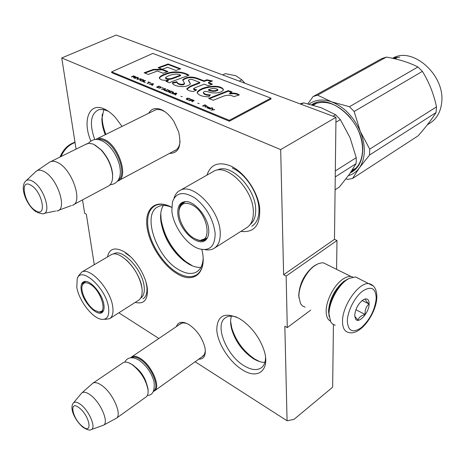 <?xml version="1.0" encoding="UTF-8"?>
<svg xmlns="http://www.w3.org/2000/svg" width="465" height="465" viewBox="0 0 465 465"><rect width="100%" height="100%" fill="white"/><g stroke="black" fill="none" stroke-linecap="round" stroke-linejoin="round"><path stroke-width="0.7" d="M94.279 264.695L86.333 214.214L84.642 213.261L82.526 199.874M76.086 149.108L61.746 57.968L280.674 149.591L283.627 274.739L286.149 276.053L287.277 327.593L284.842 326.221L287.074 420.779L195.131 361.77M158.856 338.485L118.842 312.805M171.701 207.303L170.858 206.855C155.479 198.91 144.708 208.663 146.928 226.333C148.94 243.904 162.872 265.631 177.508 273.955C194.265 284.214 207.64 272.345 201.839 249.461M198.7 359.213C204.071 359.166 206.158 355.33 204.96 347.686C202.432 337.979 197.131 330.295 189.052 324.634L188.947 324.564C182.466 320.978 178.287 321.652 176.398 326.593M169.487 153.415C178.752 153.305 181.803 146.132 178.647 131.891L174.044 121.725C170.248 115.785 165.976 111.745 161.216 109.606C155.49 107.392 151.323 108.607 148.707 113.257M90.82 140.982C82.119 120.435 89.222 101.678 104.427 109.043C108.124 110.728 111.786 113.547 115.413 117.494L122.045 126.416M107.444 256.947C109.281 248.699 114.698 246.88 123.696 251.472L125.736 252.774C136.193 259.766 146.446 277.001 147.393 289.154C147.835 300.105 143.784 304.511 135.228 302.372M206.954 175.119C210.628 164.378 218.498 161.314 230.553 165.935C244.02 171.876 257.319 190.679 259.598 207.134C260.772 224.851 254.518 232.948 240.835 231.413M242.166 369.675C229.35 361.747 217.73 343.629 216.777 330.156C217.01 315.572 224.502 311.678 239.248 318.473L243.137 321.042C252.309 328.145 259.046 337.253 263.341 348.361C271.316 369.262 258.604 380.637 242.166 369.675M287.074 420.779L293.973 419.395L332.649 387.206L333.422 324.617M287.277 327.593L310.672 310.149M286.149 276.053L336.986 240.527L336.579 269.345M336.986 240.527L334.475 239.341L283.627 274.739M280.674 149.591L335.98 117.32L334.475 239.341M61.746 57.968L116.169 35.061L335.98 117.32M203.135 258.587C202.717 265.021 200.572 269.438 196.707 271.851C192.016 274.466 186.273 273.885 179.478 270.113C156.548 258.284 141.162 213.266 158.519 206.536C162.175 204.902 166.569 205.17 171.701 207.349M202.072 356.795L204.46 354.44L205.356 350.808M186.5 323.285L182.751 322.867L179.821 324.274M173.805 151.102L174.346 150.922C177.706 149.556 179.618 146.33 180.077 141.238M164.889 111.681L161.483 110.048L158.391 109.432L155.595 109.746L153.008 111.135M108.31 111.234L103.428 109.496L98.888 109.63C90.588 113.629 89.21 123.609 94.744 139.576M236.586 317.078C231.954 315.572 228.205 315.822 225.345 317.827C214.162 324.832 226.432 355.562 244.148 365.792C251.577 370.216 257.476 370.745 261.853 367.373C264.312 365.182 265.538 361.776 265.521 357.167M200.886 267.387C197.189 267.625 193.184 266.55 188.871 264.167L183.791 260.778L185.628 261.504L192.568 265.922M163.285 205.483C160.844 209.593 160.065 215.016 160.954 221.741C163.79 237.307 171.405 250.315 183.791 260.778M103.776 109.566L101.876 119.04C101.957 123.981 103.085 129.2 105.253 134.71M231.454 316.101C230.256 319.769 230.349 324.204 231.727 329.412C235.546 341.682 242.701 351.395 253.181 358.544L253.524 358.753C257.598 361.212 261.382 362.433 264.864 362.433M160.751 213.534L161.134 219.631C164.168 236.33 172.335 250.292 185.628 261.504M102.265 114.169L102.143 117.227C102.236 122.644 103.486 128.363 105.904 134.385M230.617 321.303L231.75 327.825C235.842 340.985 243.515 351.395 254.768 359.067L259.644 361.596M160.733 213.714L160.948 218.672C162.552 235.755 176.34 257.221 190.726 264.98L192.423 265.846M203.159 259.703C202.949 267.148 200.677 272.24 196.34 274.972C191.342 277.774 185.21 277.152 177.95 273.094C163.581 265.143 149.672 243.451 147.887 226.286C146.812 215.632 149.399 208.669 155.647 205.391C159.908 203.519 165.058 204.048 171.097 206.977M130.677 357.788L131.554 356.986C133.781 355.597 136.861 356.178 140.79 358.736C151.869 365.659 160.977 387.02 154.595 390.838L153.438 391.454M131.514 357.719C133.676 356.434 136.64 357.027 140.407 359.48C151.189 366.222 160.036 387.02 153.799 390.687M128.27 362.607L132.659 364.787C141.023 371.396 146.161 379.55 148.073 389.246L148.027 389.844C146.062 379.858 140.767 371.459 132.147 364.647L130.031 363.374C127.044 361.88 124.69 361.689 122.963 362.805L92.785 383.259C94.883 381.963 97.877 382.683 101.777 385.421C112.757 392.861 122.388 414.716 116.366 418.25L103.317 425.272C109.496 422.958 100.58 402.051 90.222 394.861C86.362 392.1 83.514 391.501 81.689 393.076L73.464 402.888M148.126 391.995L148.073 389.246M145.929 397.052L146.126 396.907C147.742 395.616 148.376 393.262 148.027 389.844M81.846 392.937L92.785 383.259M91.169 429.596L103.317 425.272M95.54 139.5L97.615 138.477L99.365 138.227L101.777 138.512L104.375 139.465C119.069 145.621 129.235 178.362 117.628 181.123L117.494 181.17M96.889 139.512L100.161 139.163L103.933 140.32C117.128 145.865 127.427 174.799 118.302 180.007M112.518 178.467L112.606 174.003C111.559 165.168 107.793 157.147 101.306 149.945L95.011 145.057M85.322 144.545L88.664 143.313L92.529 143.912L94.099 144.574L100.888 149.759C107.566 157.182 111.449 165.447 112.524 174.549C112.908 181.001 111.275 184.977 107.624 186.465L73.819 204.53M48.889 162.663L50.278 161.721L52.911 161.181L55.259 161.553L57.811 162.605C72.308 169.353 83.479 202.943 72.331 205.321M35.584 171.823L37.177 170.614C39.031 169.783 41.298 170.085 43.983 171.521C57.747 178.171 67.954 210.581 56.707 210.976M222.706 74.935L225.293 73.662L235.819 75.725L241.858 79.829L244.898 83.235M239.272 81.131L241.858 79.829M348.256 278.843L345.187 280.75C336.643 286.829 328.697 302.395 328.813 312.84L329.127 316.671M359.242 278.756L355.556 276.931L349.075 278.425L346.268 280.209C337.27 286.62 328.889 303.046 329.005 314.049L330.755 322.001L332.69 324.163L335.213 325.244M347.32 321.036C348.07 331.243 352.755 333.422 361.381 327.587C369.948 319.682 374.895 309.969 376.226 298.449C375.854 288.108 371.303 285.655 362.584 291.102C354.737 297.001 347.465 311.259 347.32 321.036M354.696 315.27L355.545 319.054C358.62 324.378 369.152 312.608 369.146 303.982C369.088 299.553 367.327 298.024 363.863 299.402C358.672 302.884 355.615 308.173 354.696 315.27M354.714 316.27L358.05 320.123C358.8 317.38 361.171 315.514 365.165 314.514C364.787 310.167 366.06 306.656 368.978 303.988C366.246 301.465 365.165 299.774 365.717 298.902L363.421 299.634M368.978 303.988L362.148 300.506M365.165 314.514L355.894 309.696M347.105 279.465L343.565 281.546C334.573 289.37 329.557 299.198 328.523 311.033L329.04 315.526M352.83 277.041L351.023 276.506C348.436 276.181 345.518 277.198 342.275 279.558C333.841 285.533 326.023 300.855 326.157 311.143C326.186 316.142 327.552 319.438 330.243 321.019M315.532 265.114L313.439 266.41C304.435 273.932 299.536 283.522 298.739 295.182L298.972 297.92M327.104 264.649L323.541 262.888L321.664 262.835L318.048 263.806L314.695 265.73C306.226 271.467 298.577 286.44 298.914 296.618L300.57 303.732L302.355 305.854L305.104 307.144M104.921 319.391L109.566 318.711C112.489 316.851 113.553 312.893 112.745 306.83C110.78 289.678 90.041 266.678 81.753 272.066L111.222 254.721C119.877 249.141 140.447 271.426 141.982 288.434C142.639 294.444 141.447 298.414 138.401 300.349L109.88 318.513M111.222 254.721L110.496 255.151M103.143 311.329L101.614 311.538M103.061 311.451L100.626 312.341L97.511 311.614M84.008 282.673L84.874 281.435M84.729 281.453L82.764 283.342L82.055 286.318M103.904 304.709C102.62 294.392 90.855 280.18 84.752 281.447C81.648 282.046 80.474 284.94 81.236 290.131C82.909 302.523 98.377 318.188 102.829 311.765C104.015 310.26 104.375 307.911 103.904 304.709M76.806 287.283C78.777 300.402 92.366 318.188 101.428 319.327C107.124 319.914 109.508 316.043 108.578 307.72C106.322 288.387 81.084 265.498 77.202 278.709L76.806 287.283M140.564 298.216C143.586 296.333 144.778 292.444 144.144 286.545C142.645 269.462 121.65 247.438 113.57 254.07M81.753 272.066L78.754 275.518L77.696 277.686M125.347 252.902L130.549 256.738M145.911 281.86L146.8 286.417C147.463 292.677 146.196 296.821 143.011 298.861M94.511 310.172C86.996 305.551 79.806 290.823 82.375 285.196C83.7 282.261 86.345 281.959 90.303 284.284C101.416 290.718 108.066 314.34 98.231 311.783L94.511 310.172M102.626 311.463L102.12 311.376M84.52 281.837L84.368 282.313M204.908 249.612C208.32 250.304 211.302 249.932 213.848 248.508C218.469 245.694 220.584 240.236 220.195 232.14C219.561 210.186 193.55 182.989 180.618 190.104L214.272 170.957C227.588 163.622 253.256 189.819 253.349 211.482C253.541 219.468 251.257 224.915 246.502 227.821L214.627 248.014M214.272 170.957L212.226 172.12M335.085 189.83L339.322 187.075L349.25 174.462L356.085 163.639L356.26 160.704L356.237 157.676L335.317 170.922M356.237 157.676L350.046 137.663L340.345 119.615L335.649 114.75L321.205 107.729L303.674 102.852L301.111 104.27M303.674 102.852L300.059 103.875M356.085 163.639L335.242 176.944M340.345 119.615L335.916 122.219M335.649 114.75L333.091 116.238M206.274 239.213L202.88 239.864M206.82 238.714L205.245 239.905C202.502 241.306 199.206 240.98 195.364 238.934M181.757 204.472L183.855 201.915M184.553 201.665L183.669 201.996C180.554 203.554 178.99 206.78 178.979 211.68M208.721 229.855C208.175 217.277 194.806 200.99 185.651 201.589C179.972 202.06 177.368 206.164 177.839 213.9C178.769 230.634 200.095 249.281 206.797 238.748C208.332 236.58 208.971 233.616 208.721 229.855M171.847 210.802C173.061 225.961 186.744 245.096 199.13 248.798C209.814 251.426 215.144 246.218 215.132 233.168C213.232 219.079 206.559 207.39 195.102 198.107C183.634 191.005 176.078 192.283 172.434 201.944L171.847 210.802M250.089 224.583C254.006 221.514 255.866 216.446 255.686 209.378C255.634 188.098 230.297 162.535 217.353 170.08M180.618 190.104C177.415 191.545 175.218 194.254 174.026 198.235M355.882 168.249L352.307 169.987M315.485 103.928L316.816 103.085M232.25 167.975C245.63 173.637 258.703 193.771 258.976 209.209C259.139 217.521 256.738 223.2 251.774 226.252M307.906 103.788L313.102 96.546L381.846 58.573L386.38 57.079C398.61 59.183 409.119 62.473 417.907 66.966L422.383 71.372C429.055 82.107 433.758 93.936 436.501 106.869L436.065 112.559L369.53 155.048L359.271 167.993C362.363 163.651 364.037 158.228 364.287 151.712C364.461 145.156 363.13 138.401 360.299 131.456L369.733 149.137L369.53 155.048M436.065 112.559C431.811 119.319 425.835 127.067 418.145 135.803L352.546 178.473L347.971 179.385L345.954 178.886M359.271 167.993L352.546 178.473M359.236 168.039C356.411 171.864 352.796 174.398 348.395 175.642M309.155 104.09C315.282 99.586 322.757 98.83 331.574 101.823L349.482 106.712L354.144 111.501L360.299 131.456M331.638 101.847C344.158 106.909 353.702 116.75 360.265 131.38M351.151 171.736L352.261 171.114C358.625 167.092 362.055 160.262 362.543 150.631C362.7 144.307 361.375 137.809 358.567 131.136M350.808 118.186C338.665 104.445 326.604 99.679 314.619 103.893L312.538 104.968M313.933 104.799L315.375 103.579M353.33 169.882L354.772 169.289M350.395 172.835C357.969 169.103 362.055 161.849 362.659 151.073C364.752 122.58 329.656 91.477 311.701 104.741M313.102 96.546L317.566 95.162L331.574 101.823M386.38 57.079L317.566 95.162M417.907 66.966L349.482 106.712M422.383 71.372L354.144 111.501M436.501 106.869L369.733 149.137M393.704 58.538L395.453 57.561L396.61 57.561L396.163 58.026M395.453 57.561L397.947 57.253M397.906 57.108L395.093 58.852M394.605 58.741L395.302 58.328L394 58.602M395.157 58.433L395.256 58.764M395.221 58.392L395.32 58.724M393.907 58.584L394.204 58.491M394.343 58.445L394.93 58.276M392.849 58.352L394.773 57.736L393.088 58.404M396.122 57.892L394.878 58.113L395.512 57.759M399.761 57.16L398.354 57.346L399.761 57.16M392.588 58.294L393.721 57.66C413.554 47.064 444.993 75.568 441.721 102.16C440.756 111.774 436.862 118.755 430.026 123.103L427.277 124.882M194.463 238.493C185.064 233.825 176.77 217.632 179.397 208.977C181.234 203.35 185.297 201.915 191.592 204.676C208.698 212.488 213.307 246.212 196.782 239.504L194.463 238.493M201.072 240.056L207.274 238.01M205.757 239.911L203.211 239.795M182.03 203.984L181.925 204.275M212.854 109.008L212.418 108.827L212.168 110.019L210.965 110.188L214.58 109.682M214.563 109.409L212.767 109.938M212.749 109.653L212.894 108.729L212.395 108.525L212.418 108.827M212.395 108.525L212.145 109.734M131.363 76.899L132.851 76.597L134.071 77.097L133.595 77.812L134.1 78.021L134.606 77.225L135.914 77.062L133.717 75.824L131.363 76.899M137.036 77.173L134.681 78.26L135.117 78.434L137.471 77.347L137.036 77.173L135.024 78.399M138.053 77.585L136.855 79.143L137.437 79.381L140.959 78.765L137.448 79.126L138.483 77.76L138.053 77.585L137.047 79.224M143.296 79.718L141.412 79.259L139.988 79.724L140.041 80.404L141.749 81.015L143.842 80.422L143.609 79.893L143.063 79.899M145.499 80.614L145.057 80.433L142.697 81.532L145.347 82.619L143.441 81.573L145.499 80.614M151.881 85.287L152.334 85.473L153.496 83.869L152.898 83.624L149.346 84.252L150.695 84.27L152.189 84.88L151.881 85.287M159.687 88.164L161.343 87.374L158.896 86.066L156.536 87.188L159.687 88.164M162.18 87.711L163.215 87.821L162.18 87.711M165.04 88.565L161.46 89.204L162.826 89.222L164.348 89.844L164.052 90.262L164.511 90.448L165.65 88.815L165.063 88.798M167.807 91.663L168.998 91.564L169.975 90.884L167.487 89.559L165.121 90.698L167.807 91.663M171.509 93.174L172.707 93.081L173.683 92.396L171.178 91.059L168.807 92.21L171.509 93.174M180.885 96.371L182.239 96.697L180.885 96.371M204.978 104.811L202.601 106.02L203.095 106.223L205.466 105.009L204.978 104.811L202.938 106.159M208.175 108.252L209.035 108.647L210.151 107.845L207.698 106.892L209.686 107.7L206.995 107.258L206.931 107.746L208.175 108.252M150.863 83.02L148.3 81.753L149.23 82.352L147.12 83.345L147.568 83.526L149.678 82.532L150.863 83.02M175.636 95L176.758 93.331L176.136 93.076L172.521 93.727L175.462 94.383L175.171 94.808L175.636 95M204.815 106.549L205.559 107.229L205.327 106.671L206.233 106.2L207.344 106.468L206.431 105.724L205.367 105.665L205.821 106.037L204.827 106.781M188.947 100.12L186.727 98.981L188.197 98.394L190.441 99.446L189.929 98.69L187.819 98.15L186.198 98.813L186.837 99.58L188.947 100.12M189.796 100.783L190.853 100.254L192.219 100.812L191.801 101.608L192.365 101.835L192.801 100.957L194.172 100.783L191.685 99.405L189.313 100.591L189.796 100.783M197.753 103.253L199.142 103.59L197.753 103.253M209.698 108.92L210.11 109.089L212.488 107.868L212.069 107.7L209.698 108.92M222.224 96.639C226.804 94.779 230.669 94.773 233.819 96.627L239.324 94.93C237.231 93.308 233.988 92.767 229.605 93.308L232.052 91.925L228.269 90.634L208.657 98.406L213.284 100.254L222.224 96.639M208.762 96.848L210.366 94.901C206.646 94.819 204.304 94.04 203.345 92.564C204.92 89.658 209.355 92.959 213.191 92.919C218.335 93.203 221.776 92.204 223.514 89.919C221.375 83.305 199.531 86.647 197.172 92.43C198.282 95.191 202.147 96.668 208.762 96.848M193.167 79.87L199.793 82.445L190.604 86.025L186.808 88.699C187.476 90.291 189.703 91.227 193.492 91.506L196.712 89.914L193.521 88.757L194.992 87.74L204.257 84.177L208.169 85.694L212.493 84.119L208.413 82.543L212.453 80.98L206.809 79.782L204.03 80.852L196.858 78.085C190.993 76.277 186.279 76.847 182.716 79.788L184.483 83.282C182.268 85.711 176.45 83.305 176.909 81.677L172.422 82.677C172.352 86.63 187.296 88.565 190.435 83.729L188.494 80.189C189.79 79.166 191.347 79.062 193.167 79.87M171.94 81.584L188.953 75.22C184.152 71.895 173.114 70.314 164.947 74.104C162.006 75.086 160.117 76.306 159.286 77.765C160.053 79.916 163.046 80.701 168.266 80.125L165.929 81.346L169.469 82.764L171.94 81.584M167.97 71.546L162.186 69.291L153.345 69.407L144.156 72.773L148.265 74.417L157.478 71.029L163.105 73.243L167.97 71.546M168.127 63.99L158.106 67.663L162.233 69.273L167.632 67.297L175.869 70.482L180.682 68.797L168.127 63.99L168.179 64.554L158.879 67.966M229.332 120.325L270.938 98.132L152.822 53.417L111.629 71.86L229.332 120.325L229.385 121.237L270.967 99.028L270.938 98.132M133.717 75.824L131.711 77.045M135.449 76.527L135.385 77.295M135.478 76.888L134.077 77.109L133.769 77.888M139.808 79.87L139.826 80.195M139.988 79.724L139.843 80.16M140.738 79.376L140.017 80.015M141.064 79.288L140.773 79.66M141.412 79.259L143.359 80.137L143.383 80.555L142.54 81.009M145.057 80.433L143.046 81.677M152.189 84.88L152.072 85.368M153.34 84.084L153.008 83.944M158.896 86.066L156.879 87.333M161.041 86.978L160.739 87.095M165.499 89.03L165.156 88.891M164.348 89.844L164.232 90.338M167.487 89.559L165.464 90.838M167.644 89.89L169.417 90.884L168.26 91.442L167.266 91.309L165.883 90.739L167.516 89.85M169.661 90.489L169.353 90.599M171.178 91.059L169.15 92.349M171.335 91.396L173.125 92.39L171.963 92.954L170.963 92.82L169.574 92.25L171.201 91.355M173.369 91.994L173.056 92.105M206.844 107.334L206.838 107.665M206.995 107.258L206.861 107.636M207.204 107.525L208.401 107.601L209.314 107.967L209.012 108.124L207.012 107.555M209.669 107.787L209.535 108.165M209.686 107.7L209.686 108.089M149.23 82.352L147.469 83.485M149.614 82.567L149.236 82.41M175.462 94.383L175.346 94.877M176.607 93.552L176.252 93.407M205.821 106.037L204.879 106.828M206.431 105.724L206.047 106.229M205.257 106.781L205.286 107.09M187.128 98.278L186.395 98.952M187.459 98.185L187.157 98.574M190.278 98.876L189.953 98.987M191.685 99.405L189.656 100.731M193.609 100.19L193.556 101.039M193.963 100.376L193.638 100.487M192.766 101.039L192.219 100.824L191.952 101.666M212.069 107.7L210.035 109.06M228.269 90.634L228.298 91.221L209.424 98.708M231.413 92.285L228.298 91.221M229.605 93.308L229.634 93.901C233.57 93.401 236.633 93.796 238.841 95.081M209.901 95.465C206.361 95.302 204.193 94.529 203.385 93.151M223.531 89.85C219.131 84.002 200.235 87.525 197.27 92.837M199.793 82.445L199.84 83.026L190.65 86.606L186.883 89.181M190.429 83.752L188.54 80.771M176.915 81.735L176.956 82.253L172.579 83.229M184.5 83.531L184.529 83.863C182.652 86.333 176.491 83.898 176.956 82.253M196.858 78.085L196.898 78.661C190.976 76.853 186.267 77.422 182.768 80.369L182.716 79.788M204.03 80.852L204.071 81.433L196.898 78.661M206.809 79.782L206.849 80.358L204.071 81.433M211.499 81.346L206.849 80.358M208.413 82.543L208.454 83.125L211.738 84.392M195.759 90.384L193.58 89.344M168.266 80.125L168.324 80.701L166.586 81.608M164.947 74.104L164.999 74.679C162.099 75.656 160.216 76.841 159.356 78.242M188.22 75.481C183.629 72.203 172.736 71.093 164.999 74.679M167.226 71.802L162.239 69.855L153.404 69.971L144.929 73.081M162.186 69.291L162.239 69.855M153.345 69.407L153.404 69.971M179.932 69.058L168.179 64.554M229.385 121.237L111.734 72.709L111.629 71.86M140.628 80.689L140.296 80.027L141.453 79.492M152.997 83.84L152.317 84.758L150.974 84.206L152.997 83.84L152.2 84.985M160.791 87.234L159.332 87.932L157.292 87.234L159.047 86.391L160.791 87.234L160.82 87.658L159.954 88.141M165.145 88.786L164.476 89.716L163.099 89.158L165.145 88.786L164.36 89.948M169.411 90.745L169.318 91.303L168.539 91.378M173.119 92.256L173.027 92.814L172.277 93.18L172.242 92.89M209.314 107.967L208.715 108.438M176.247 93.302L175.584 94.256L174.183 93.68L176.247 93.302L175.474 94.488M217.876 90.094L217.887 90.286C215.074 91.692 211.959 91.692 208.541 90.291L208.506 89.704C212.342 88.083 215.464 88.048 217.864 89.6L217.853 89.699C214.987 91.105 211.871 91.105 208.506 89.704L208.541 90.291M180.56 75.103L173.869 77.614C170.167 79.131 167.377 79.19 165.488 77.783C167.51 75.365 176.84 72.598 180.56 75.103L180.606 75.679L173.922 78.19C170.155 79.718 167.359 79.777 165.54 78.358M134.519 77.016L133.182 76.731M133.147 76.458L133.897 76.115L135.437 76.783M143.359 80.137L143.383 80.555M143.354 80.265L143.261 80.678M143.226 80.387L142.505 81.015M142.476 80.741L142.226 81.038M141.901 80.811L141.604 80.986M141.581 80.771L141.267 80.916M141.238 80.672L140.686 80.712M160.791 87.368L160.82 87.658M160.663 87.496L160.692 87.786M164.476 89.716L164.5 90.012M169.417 90.884L169.446 91.175M169.295 91.012L169.318 91.303M173.125 92.39L173.149 92.686M172.997 92.523L173.027 92.814M208.826 108.142L208.849 108.444M209.012 108.124L209.029 108.426M207.187 107.613L207.204 107.903M175.584 94.256L175.613 94.546M193.69 100.585L191.179 100.388M191.162 100.103L191.917 99.725L193.632 100.469M193.62 100.696L193.643 100.992M192.684 100.725L192.708 101.021M173.869 77.614L173.922 78.19M137.442 368.919L140.075 371.535M144.127 377.516L145.603 380.986M83.229 427.445C87.374 429.91 89.954 430.654 90.96 429.672C96.703 428.678 89.315 410.671 80.492 404.405C77.033 401.888 74.609 401.481 73.214 403.19C69.047 408.776 75.818 421.366 82.939 427.219M79.108 407.782C68.547 399.418 72.377 418.988 82.613 426.533C93.198 435.263 89.675 415.495 79.108 407.782M37.159 212.435L42.199 213.755C52.464 215.202 44.181 187.058 32.364 181.129C29.772 179.711 27.685 179.577 26.116 180.728L36.305 171.149M30.771 185.151C19.082 178.112 24.395 204.67 35.671 210.709C47.413 218.347 42.46 191.284 30.771 185.151M342.513 321.263C342.531 327.819 344.542 331.551 348.547 332.452C360.671 336.021 376.22 313.276 376.824 297.67C376.999 289.846 374.453 285.179 369.187 283.667C359.399 281.435 342.24 305.4 342.513 321.263M373.285 285.992L355.556 276.931M61.002 156.554C64.211 149.468 68.89 144.784 75.051 142.511M190.604 86.025L190.65 86.606M217.864 89.6L217.899 90.187M196.707 271.851L197.224 271.519M174.346 150.922L176.014 150.032M160.954 221.741L161.134 219.631M101.876 119.04L102.143 117.227M253.181 358.544L254.768 359.067M231.727 329.412L231.75 327.825M181.309 323.262L131.554 356.986M203.554 355.731L154.595 390.838M130.601 363.549L130.031 363.374M146.126 396.907L116.366 418.25M156.06 109.624L97.615 138.477M176.468 149.684L117.628 181.123M101.306 149.945L100.888 149.759M112.606 174.003L112.524 174.549M87.379 143.534L51.226 161.378M37.177 170.614L50.278 161.721M58.573 210.29L71.343 205.571M44.256 213.342L55.614 211.04M26.116 180.728C18.902 186.488 26.563 205.699 36.264 211.912M347.849 279.052L349.075 278.425M355.126 316.996L355.545 319.054M60.055 157.019C63.176 149.422 68.157 144.481 74.999 142.203M315.038 265.381L316.409 264.632M351.023 276.506L323.541 262.888M88.263 143.354C92.256 139.221 96.714 138.338 101.626 140.709C117.854 147.806 129.741 182.483 110.095 184.803M124.858 362.125C125.945 359.526 130.026 354.824 139.302 360.334C146.417 365.566 151.305 372.57 153.962 381.347C155.019 390.658 152.811 395.349 147.341 395.43M146.237 382.457C144.231 376.679 140.93 371.797 136.338 367.815M126.346 259.964C134.833 268.16 140.017 277.518 141.901 288.033M82.671 284.557L85.525 281.424M103.451 310.754L99.684 311.841M351.68 170.946L355.905 168.231M313.271 105.171L317.165 102.986M205.245 239.905L205.885 239.51M352.261 171.114L353.127 170.556M381.916 58.544L313.172 96.517M395.302 58.328L395.407 58.677M180.286 206.727C181.007 204.955 182.704 203.246 185.366 201.607M197.212 93.017L197.172 92.43M184.529 83.863L184.483 83.282M193.568 89.344L193.521 88.757M186.843 89.1L186.808 88.699M159.344 78.335L159.286 77.765M217.887 90.286L217.853 89.699"/></g></svg>
